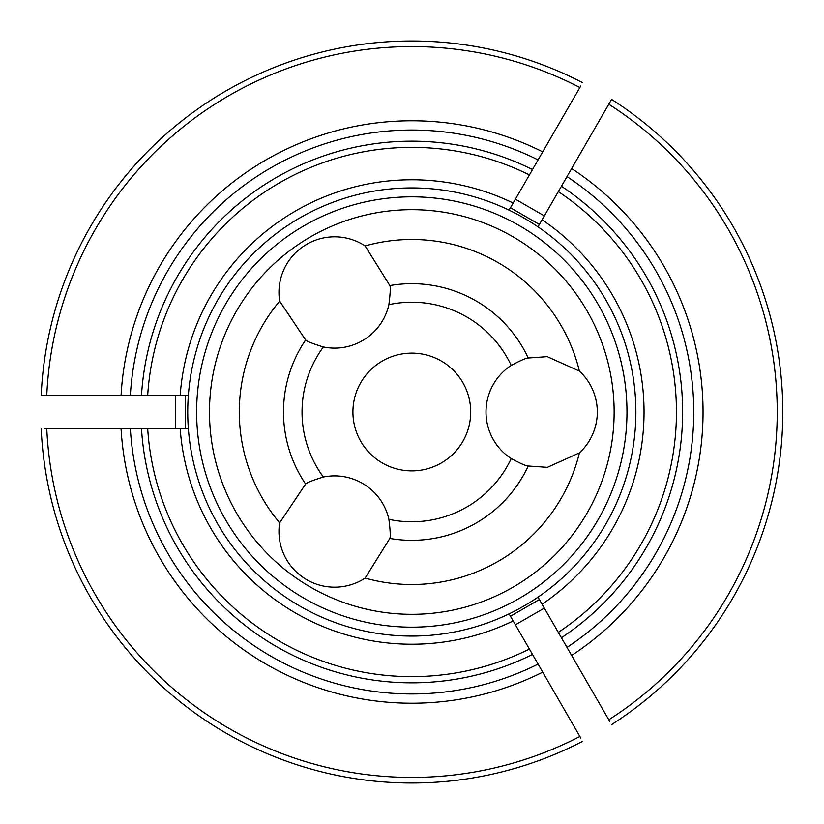 <?xml version="1.0" encoding="UTF-8"?>
<svg xmlns="http://www.w3.org/2000/svg" width="824" height="824" viewBox="0 0 824 824"><rect width="100%" height="100%" fill="white"/><g stroke="black" fill="none" stroke-linecap="round" stroke-linejoin="round"><path stroke-width="1.24" d="M305.622 484.038C306.641 482.709 312.564 480.382 323.379 477.034A55.651 55.651 0 0 1 388.907 519.357C390.308 530.594 390.617 536.949 389.834 538.433L365.125 578.077A172.504 172.504 0 0 0 579.406 452.891A55.651 55.651 0 0 0 579.406 371.109A172.504 172.504 0 0 0 365.125 245.923A55.651 55.651 0 0 0 279.645 301.141A172.504 172.504 0 0 0 279.645 522.859L305.622 484.038A128.328 128.328 0 0 1 305.622 339.962L279.645 301.141M579.406 452.891L547.352 467.352L528.225 466.003C526.66 466.219 520.995 463.737 511.21 458.587A55.651 55.651 0 0 1 511.21 365.413C520.995 360.263 526.66 357.781 528.225 357.997L547.26 356.637L579.406 371.109M365.125 245.923L389.834 285.567C390.617 287.051 390.308 293.406 388.907 304.643A55.651 55.651 0 0 1 323.379 346.966C312.564 343.618 306.641 341.291 305.622 339.962M352.919 412A58.895 58.895 0 0 1 441.262 360.994A58.895 58.895 0 0 1 441.262 463.006A58.895 58.895 0 0 1 352.919 412M389.834 285.567A128.328 128.328 0 0 1 528.225 357.997M626.982 412A215.177 215.177 0 0 0 304.221 225.652A215.177 215.177 0 0 0 304.221 598.348A215.177 215.177 0 0 0 626.982 412M44.918 428.696L147.702 428.696A264.638 264.638 0 0 0 529.41 649.075L512.497 619.782M130.357 428.696A281.952 281.952 0 0 0 538.082 664.092L529.41 649.075M147.702 428.696L181.517 428.696M580.807 738.088L542.728 672.137A291.222 291.222 0 0 1 121.066 428.696M528.225 466.003A128.328 128.328 0 0 1 389.834 538.433M539.37 599.553L510.458 616.249L513.167 620.946A232.234 232.234 0 0 1 180.188 428.696L185.606 428.696L185.606 395.304L180.188 395.304A232.234 232.234 0 0 1 513.167 203.054L510.458 207.751L539.37 224.447L542.089 219.75A232.234 232.234 0 0 1 542.089 604.25L539.37 599.553M609.719 721.391L537.99 597.163M540.977 602.323L541.419 603.096M512.054 619.02L509.077 613.859M544.314 608.122L515.402 624.808M580.807 85.912L529.41 174.925A264.638 264.638 0 0 0 147.702 395.304L181.517 395.304M44.918 395.304L41.2 395.304A370.985 370.985 0 0 1 582.661 82.688A370.985 370.985 0 0 0 41.2 395.304L121.066 395.304A291.222 291.222 0 0 1 542.728 151.863M529.41 174.925L512.497 204.218M538.082 159.907A281.952 281.952 0 0 0 130.357 395.304L147.702 395.304M130.357 395.304L121.066 395.304M182.403 428.696L188.366 428.696M609.719 102.609L611.573 99.385A370.985 370.985 0 0 1 611.573 724.615A370.985 370.985 0 0 0 611.573 99.385L571.64 168.549A291.222 291.222 0 0 1 571.64 655.451M558.322 632.379A264.638 264.638 0 0 0 558.322 191.621L541.419 220.904M566.994 647.396A281.952 281.952 0 0 0 566.994 176.604L558.322 191.621M540.977 221.677L537.99 226.837M566.994 176.604L571.64 168.549M614.138 412A202.323 202.323 0 0 0 310.648 236.787A202.323 202.323 0 0 0 310.648 587.213A202.323 202.323 0 0 0 614.138 412M635.881 412A224.066 224.066 0 0 0 419.869 188.078A224.066 224.066 0 0 0 188.325 395.891A224.066 224.066 0 0 0 403.75 635.922A224.066 224.066 0 0 0 635.881 412M582.661 741.312A370.985 370.985 0 0 1 41.2 428.696A370.985 370.985 0 0 0 582.661 741.312M279.645 522.859A55.651 55.651 0 0 0 365.125 578.077M182.403 395.304L188.366 395.304M175.718 428.696L175.718 395.304M515.402 199.192L544.314 215.878M512.054 204.98L509.077 210.141M538.082 664.092L542.728 672.137M323.379 477.034A109.777 109.777 0 0 1 323.379 346.966M511.21 458.587A109.777 109.777 0 0 1 388.907 519.357M388.907 304.643A109.777 109.777 0 0 1 511.21 365.413M141.501 428.696A270.818 270.818 0 0 0 532.51 654.441M46.772 428.696A365.423 365.423 0 0 0 579.88 736.481M532.51 169.559A270.818 270.818 0 0 0 141.501 395.304M579.88 87.519A365.423 365.423 0 0 0 46.772 395.304M561.422 637.745A270.818 270.818 0 0 0 561.422 186.255M608.792 719.785A365.423 365.423 0 0 0 608.792 104.215"/></g></svg>
